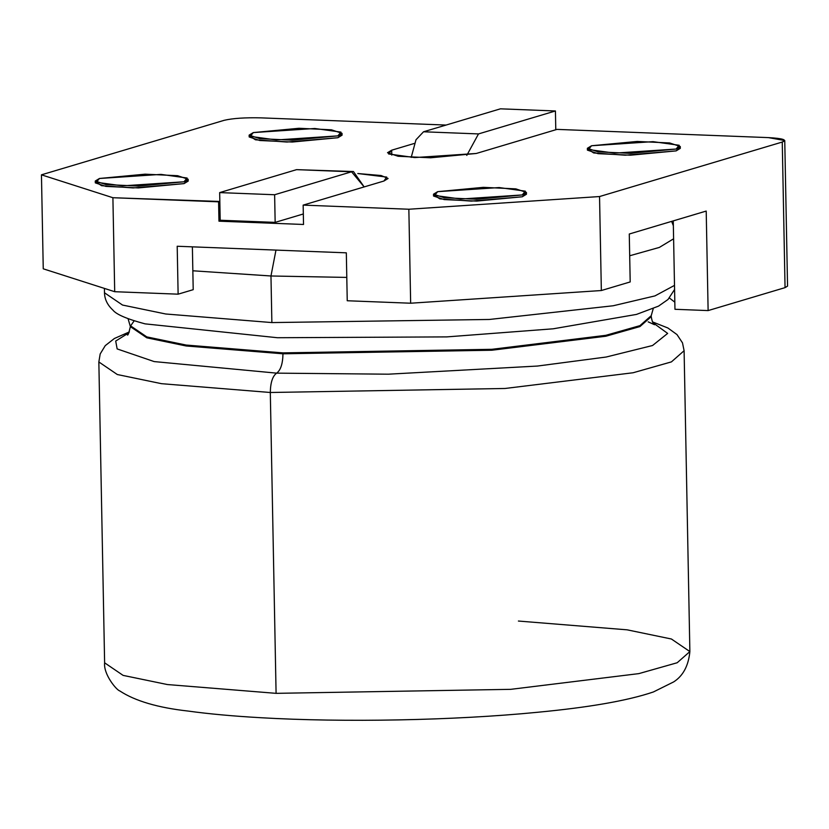 <?xml version="1.0" encoding="UTF-8"?>
<svg xmlns="http://www.w3.org/2000/svg" width="829" height="829" viewBox="0 0 829 829"><rect width="100%" height="100%" fill="white"/><g stroke="black" fill="none" stroke-linecap="round" stroke-linejoin="round"><path stroke-width="1.24" d="M518.415 621.045L627.139 629.833L671.397 639.004L689.873 651.573L677.189 662.744L638.858 673.614L510.788 689.334L276.088 693.345L167.365 684.547L123.106 675.386L104.62 662.817L123.106 675.386L167.365 684.547L276.088 693.345L510.788 689.334L638.858 673.614L677.189 662.744L689.873 651.573C688.484 665.791 683.065 675.904 673.645 681.915L653.387 691.966C628.04 700.588 589.357 707.365 537.358 712.298C454.292 720.453 343.828 722.587 260.544 717.707C232.98 716.132 208.846 713.924 188.142 711.064C157.821 707.686 135.034 700.971 119.77 690.92C116.381 690.018 103.366 674.195 104.62 662.817L98.848 361.962L117.324 374.532L161.582 383.692L270.306 392.49L161.582 383.692L117.324 374.532L98.848 361.962L100.185 353.952L105.262 345.631L114.381 338.491L129.345 331.921M652.475 321.88L667.884 327.983L676.992 334.584L682.495 342.864L684.101 350.719L671.417 361.89L633.087 372.76L505.016 388.48L270.306 392.49L276.088 693.345L270.306 392.49L505.016 388.48L633.087 372.76L671.417 361.89L684.101 350.719L689.873 651.573M276.637 373.143L154.163 361.579L117.148 348.916L115.708 341.051L128.93 332.771L115.708 341.051L117.148 348.916L154.163 361.579L276.637 373.143C272.606 376.076 270.492 382.521 270.306 392.49C270.492 382.521 272.606 376.076 276.637 373.143L388.355 374.19L537.513 366.045L606.186 357.019L652.558 345.506L667.656 333.413L652.92 322.709L667.656 333.413L652.558 345.506L606.186 357.019L537.513 366.045L388.355 374.19L276.637 373.143C280.668 370.211 282.782 363.765 282.969 353.796L186.204 345.983L146.816 337.817L130.371 326.626L146.816 337.817L186.204 345.983L282.969 353.796C282.782 363.765 280.668 370.211 276.637 373.143M653.231 308.647L651.221 315.714L639.936 325.642L605.823 335.32L491.846 349.31L282.948 352.885L491.846 349.31L605.823 335.32L639.936 325.642L651.221 315.714L651.242 316.626L639.957 326.564L605.844 336.242L491.856 350.232L282.969 353.796L491.856 350.232L605.844 336.242L639.957 326.564L651.242 316.626C651.988 321.186 653.097 323.89 654.547 324.74L648.164 321.849M282.948 352.885L186.193 345.061L146.806 336.895L130.35 325.714L146.806 336.895L186.193 345.061L282.948 352.885L282.969 353.796L282.948 352.885M134.163 320.854L130.391 326.17M636.454 314.419L553.171 328.802L446.79 336.895L277.414 337.724L145.065 323.859L277.414 337.724L446.79 336.895L553.171 328.802L636.454 314.419L658.506 306.139L668.029 299.476L674.578 289.487M674.495 285.394L654.962 295.901L613.18 305.766L489.359 319.466L271.871 322.574L165.738 313.994L122.526 305.051L104.485 292.772L122.526 305.051L165.738 313.994L271.871 322.574L489.359 319.466L613.18 305.766L654.962 295.901L674.495 285.394M270.969 275.984L192.846 270.782L270.969 275.984L271.871 322.574L270.969 275.984L346.791 277.414L270.969 275.984L275.974 250.099L270.969 275.984M673.604 238.804L659.345 247.425L629.698 255.767L659.345 247.425L673.604 238.804M411.205 157.417L415.992 139.769L423.536 131.78L500.457 108.827L555.43 110.972L478.499 133.925L466.789 155.396L478.499 133.925L555.43 110.972L555.782 129.749L555.43 110.972L500.457 108.827L423.536 131.78L478.499 133.925L423.536 131.78L415.992 139.769L411.205 157.417M364.149 186.919L351.558 171.79L274.627 194.742L275.155 222.379L303.321 213.975L275.155 222.379L274.627 194.742L219.664 192.597L296.595 169.644L353.444 171.541L364.149 186.919M220.193 220.245L219.664 192.597L220.193 220.245L275.155 222.379L220.193 220.245M353.444 171.541L296.595 169.644L219.664 192.597L274.627 194.742L351.558 171.79L296.595 169.644M408.852 209.24L303.155 205.115L303.528 224.472L218.97 221.177L218.597 201.83L112.899 197.716L114.703 291.704L178.121 294.171L177.199 246.254L346.325 252.835L347.237 300.751L410.656 303.217L408.852 209.24L410.656 303.217L601.346 290.533L630.195 281.933L629.273 234.016L706.204 211.063L708.121 310.585L785.053 287.632L782.255 142.049L599.543 196.546L601.346 290.533L599.543 196.546L408.852 209.24L599.543 196.546L782.255 142.049C787.602 139.904 782.99 138.433 768.421 137.614L557.026 129.386L768.421 137.614L784.752 140.526L782.255 142.049L785.053 287.632L708.121 310.585L706.204 211.063L629.273 234.016L630.195 281.933L601.346 290.533L410.656 303.217L347.237 300.751L346.325 252.835L177.199 246.254L178.121 294.171L193.209 289.673L192.38 246.845L193.209 289.673L178.121 294.171L114.703 291.704L112.899 197.716L41.45 174.826L224.162 120.319L41.45 174.826L43.253 268.814L41.45 174.826L112.899 197.716L219.84 201.457L218.597 201.83L218.97 221.177L221.882 220.307L218.97 221.177L303.528 224.472L303.155 205.115L408.852 209.24M261.062 117.863L446.043 125.065L261.062 117.863C245.032 117.49 232.731 118.309 224.162 120.319C232.731 118.309 245.032 117.49 261.062 117.863M43.253 268.814L114.703 291.704L43.253 268.814M357.796 173.53L386.708 177.085L383.931 181.023L303.155 205.115L383.931 181.023L388.096 178.484L381.122 175.52L357.796 173.53M557.026 129.386L476.25 153.479L414.738 157.572L388.604 153.966L391.692 150.194L414.438 143.407L391.692 150.194L391.785 155.106L391.692 150.194L387.516 152.723L398.117 156.267L430.593 157.79L476.25 153.479L557.026 129.386M187.623 180.173L184.038 183.613L133.127 187.934L101.594 185.696L95.863 181.934M679.718 147.438L676.143 150.888L625.232 155.199L593.699 152.961L587.968 149.199M525.866 193.333L522.28 196.784L471.369 201.105L439.836 198.867L434.106 195.095M341.486 134.267L337.9 137.718L286.989 142.039L255.456 139.8L249.726 136.029M669.428 298.025L674.827 302.181L669.428 298.025M674.961 309.29L673.262 220.897L674.961 309.29L708.121 310.585L674.961 309.29M784.99 284.679L785.053 287.632L787.55 286.109L784.752 140.526M253.311 132.578L298.958 128.277L331.445 129.801L342.035 133.334L337.869 135.873L292.212 140.184L259.736 138.661L249.135 135.117L253.311 132.578L250.223 136.35L276.358 139.966L337.869 135.873L340.947 132.101L314.823 128.495L253.311 132.578M249.135 135.117L249.177 136.961L259.767 140.505L292.254 142.028L337.9 137.718L342.066 135.179L342.035 133.334M437.681 191.654L483.338 187.344L515.825 188.867L526.415 192.401L522.249 194.939L476.592 199.25L444.106 197.727L433.515 194.193L437.681 191.654L434.603 195.426L460.727 199.033L522.249 194.939L525.327 191.167L499.193 187.561L437.681 191.654M433.515 194.193L433.546 196.027L444.147 199.571L476.623 201.095L522.28 196.784L526.446 194.245L526.415 192.401M591.543 145.749L637.2 141.448L669.677 142.961L680.277 146.505L676.101 149.044L630.454 153.344L597.968 151.831L587.378 148.287L591.543 145.749L588.466 149.521L614.59 153.137L676.101 149.044L679.189 145.272L653.055 141.655L591.543 145.749M587.378 148.287L587.409 150.132L598.01 153.666L630.486 155.189L676.143 150.888L680.308 148.35L680.277 146.505M99.449 178.484L145.096 174.173L177.582 175.696L188.173 179.24L184.007 181.779L138.35 186.079L105.874 184.556L95.273 181.023L99.449 178.484L96.361 182.256L122.495 185.862L184.007 181.779L187.085 178.007L160.961 174.391L99.449 178.484M95.273 181.023L95.314 182.867L105.905 186.401L138.391 187.924L184.038 183.613L188.214 181.085L188.173 179.24M128.08 318.73L130.371 326.626C128.847 333.123 127.853 335.869 127.376 334.864M145.065 323.859C126.972 319.01 116.267 314.429 112.941 310.129C107.459 305.072 104.641 299.29 104.485 292.772L104.402 288.399M673.355 225.747L671.635 221.384"/></g></svg>
